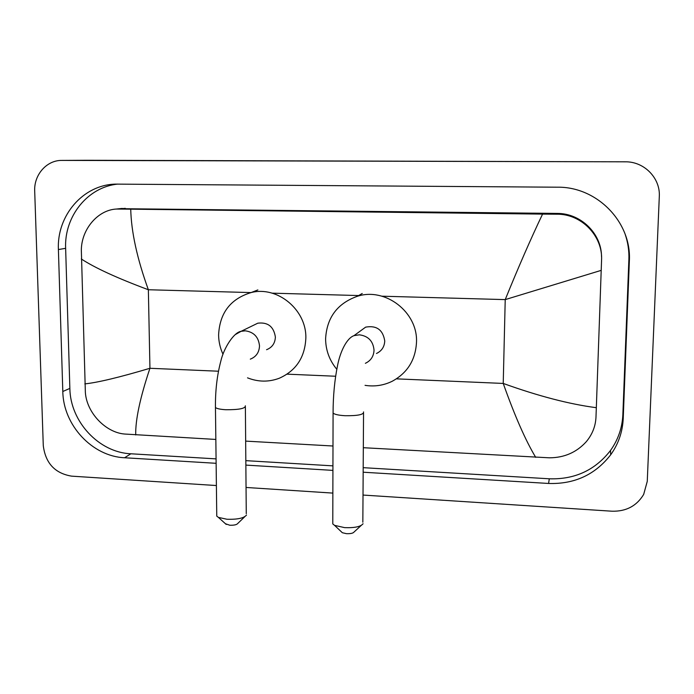 <?xml version="1.0" encoding="UTF-8"?>
<svg xmlns="http://www.w3.org/2000/svg" width="694" height="694" viewBox="0 0 694 694"><rect width="100%" height="100%" fill="white"/><g stroke="black" fill="none" stroke-linecap="round" stroke-linejoin="round"><path stroke-width="1.04" d="M361.149 525.497L354.035 532.038C353.081 533.27 350.557 533.816 346.471 533.669L342.342 532.723L341.483 531.908M332.79 522.001L332.782 523.944L334.577 525.367L344.649 527.64C354.66 527.987 360.802 526.685 363.057 523.736M376.469 353.489C381.683 351.008 384.441 346.835 384.745 340.98C382.975 329.824 376.608 325.208 365.651 327.134L359.475 331.637M336.798 369.277C329.459 360.403 325.729 350.262 325.599 338.854C326.787 317.574 337.388 303.382 357.393 296.269C385.352 287.134 417.875 312.17 416.504 342.125C415.576 359.856 407.499 372.895 392.257 381.24C383.669 385.448 374.595 386.818 365.053 385.344M244.704 516.778L237.773 523.467C236.732 524.768 234.06 525.358 229.766 525.228L225.455 523.744M216.736 514.349L216.762 516.128L218.393 517.386L227.007 519.259C237.53 519.554 244.028 518.158 246.5 515.052M266.557 349.715C272.143 347.503 275.084 343.278 275.379 337.05C273.757 326.605 267.901 321.99 257.795 323.187L253.804 325.13M222.991 354.244C220.163 348.11 218.697 341.7 218.601 335.011C219.66 313.003 230.477 298.862 251.037 292.59C277.34 285.616 306.679 309.854 305.846 338.143C304.944 357.323 296.104 370.691 279.326 378.23C268.804 382.186 258.211 382.056 247.524 377.848M87.184 160.279L625.268 161.815C644.153 161.45 660.497 178.098 659.3 196.558L647.259 481.384L643.676 494.414C636.702 505.961 626.144 511.565 612.004 511.209L363.014 495.056M216.389 485.54L71.603 476.145C54.93 473.343 45.492 463.176 43.28 445.635L34.7 191.171C33.824 174.827 46.672 160.132 61.896 160.409L625.268 161.815M332.86 493.096L246.049 487.466M363.162 472.215L548.59 483.458C574.432 484.308 595.14 474.748 610.694 454.778C618.423 443.943 622.596 431.859 623.221 418.525L629.354 261.057C631.783 222.141 596.944 186.547 557.429 187.198L115.612 184.118C83.089 184.708 56.691 215.652 58.4 249.554L62.807 391.494C63.241 425.136 92.285 456.418 124.599 457.754L216.129 463.306M245.867 465.101L332.92 470.385M117.885 184.075C87.591 186.998 64.134 216.493 65.635 248.322L69.86 388.406C70.25 421.622 98.93 452.488 130.862 453.781L216.068 458.873M363.188 467.669L549.292 478.791C574.771 479.615 595.183 470.168 610.503 450.467C618.12 439.779 622.24 427.86 622.856 414.708L628.885 259.513C629.206 250.838 627.949 242.388 625.129 234.173M245.832 460.651L332.938 465.865M601.516 256.476C601.49 233.418 580.652 213.232 557.23 213.431L119.819 208.677M535.716 457.363C525.575 440.517 514.748 415.871 503.228 383.435C538.397 396.101 569.436 404.186 596.328 407.699L595.99 417.051C595.565 426.237 592.32 434.453 586.265 441.714C576.584 452.375 564.291 457.745 549.396 457.814L363.318 447.708M332.99 446.008L245.667 441.115M215.834 439.441L124.512 434.028C105.826 432.509 86.741 413.025 85.362 392.431L81.337 249.953C81.545 229.046 97.958 209.926 116.41 209.041L130.732 209.172C131.261 231.865 137.134 258.723 148.36 289.745C117.217 278.129 94.861 267.875 81.302 258.966M596.328 407.699L601.204 270.365L505.223 299.608C518.461 267.034 530.901 238.536 542.561 214.108L130.732 209.172M542.561 214.108L556.666 214.212C581.277 213.683 603.017 235.943 601.559 260.432L601.204 270.365M84.833 383.895C97.776 382.55 119.472 377.345 149.939 368.28C140.101 397.671 135.365 419.896 135.72 434.947M365.374 363.309C370.83 360.715 373.71 356.343 374.031 350.201C373.199 341.162 368.306 336.026 359.353 334.812L353.992 335.644C346.67 338.23 340.251 351.65 337.614 365.218C334.621 379.835 333.111 395.797 333.077 413.095L333.077 411.724M363.552 411.906C364.003 414.587 357.852 415.862 345.109 415.715C338.715 415.333 334.708 414.457 333.077 413.095L332.782 523.944M250.308 359.145C256.147 356.829 259.209 352.405 259.504 345.881C258.584 337.024 253.831 332.01 245.251 330.821L241.087 331.324L235.7 334.361M245.372 405.799C245.52 408.506 239.005 409.816 225.828 409.729C220.284 409.399 216.832 408.662 215.452 407.508L215.435 406.25M396.43 378.855L503.228 383.435L505.223 299.608L381.986 296.199M218.48 371.221L149.939 368.28L148.36 289.745L251.063 292.582M272.143 293.163L360.039 295.592M287.082 374.161L335.636 376.243M62.044 160.409L87.574 160.279M65.635 248.322L58.4 249.554M628.885 259.513L629.354 261.057M622.856 414.708L623.221 418.525M549.292 478.791L548.59 483.458M130.862 453.781L124.599 457.754M69.86 388.406L62.807 391.494M125.276 208.33L119.229 208.972M557.23 213.431L556.666 214.212M342.342 532.723L334.577 525.367M365.651 327.134L353.992 335.644M357.393 296.269L362.225 293.484M363.543 413.277L362.841 522.235M226.235 524.447L218.393 517.386M257.795 323.187L241.087 331.324C234.086 332.218 223.919 347.555 220.796 361.21C217.048 375.445 215.261 390.878 215.452 407.508L216.762 516.128M251.037 292.59L257.882 289.936M245.381 407.048L246.266 513.69M61.896 160.409L87.427 160.279M610.503 450.467L610.694 454.778M122.265 208.417L116.41 209.041"/></g></svg>
